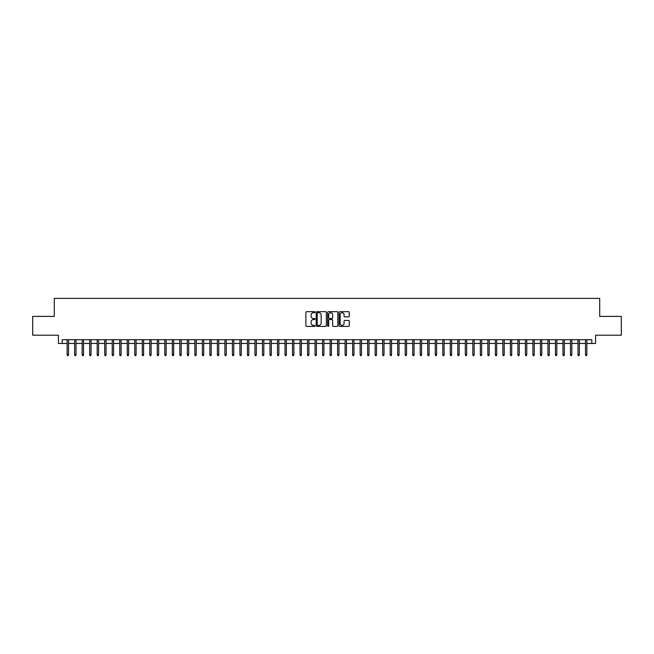 <?xml version="1.0" encoding="UTF-8"?>
<svg xmlns="http://www.w3.org/2000/svg" width="654" height="654" viewBox="0 0 654 654"><rect width="100%" height="100%" fill="white"/><g stroke="black" fill="none" stroke-linecap="round" stroke-linejoin="round"><path stroke-width="0.98" d="M314.983 312.179A0.515 0.515 0 0 0 314.468 311.664L306.628 311.664A0.736 0.736 0 0 0 305.892 312.399L305.892 325.676A0.736 0.736 0 0 0 306.628 326.411L314.468 326.411A0.515 0.515 0 0 0 314.983 325.896A0.515 0.515 0 0 0 314.468 325.381L313.454 325.381A2.363 2.363 0 0 1 311.091 323.019L311.091 321.915A2.363 2.363 0 0 1 313.454 319.553L314.468 319.553A0.515 0.515 0 0 0 314.983 319.038A0.515 0.515 0 0 0 314.468 318.523L313.454 318.523A2.363 2.363 0 0 1 311.091 316.16L311.091 315.056A2.363 2.363 0 0 1 313.454 312.694L314.468 312.694A0.515 0.515 0 0 0 314.983 312.179M348.549 316.863A0.736 0.736 0 0 0 349.285 316.127L349.285 312.399A0.736 0.736 0 0 0 348.549 311.664L339.851 311.664A0.736 0.736 0 0 0 339.115 312.399L339.115 325.676A0.736 0.736 0 0 0 339.851 326.411L348.549 326.411A0.736 0.736 0 0 0 349.285 325.676L349.285 321.171A0.736 0.736 0 0 0 348.549 320.435L344.83 320.435A0.736 0.736 0 0 0 344.086 321.171L344.086 323.403A1.97 1.97 0 0 1 342.116 325.381A1.97 1.97 0 0 1 340.145 323.403L340.145 314.664A1.97 1.97 0 0 1 342.116 312.694A1.97 1.97 0 0 1 344.086 314.664L344.086 316.127A0.736 0.736 0 0 0 344.83 316.863L348.549 316.863M62.187 343.456L62.187 339.696L591.813 339.696L591.813 343.456L595.573 343.456L595.573 335.191L621.3 335.191L621.3 316.405L599.702 316.405L599.702 298.379L54.298 298.379L54.298 316.405L32.7 316.405L32.7 335.191L58.427 335.191L58.427 343.456L67.141 343.456M326.354 312.399A0.736 0.736 0 0 0 325.618 311.664L316.912 311.664A0.736 0.736 0 0 0 316.176 312.399L316.176 325.676A0.736 0.736 0 0 0 316.912 326.411L325.618 326.411A0.736 0.736 0 0 0 326.354 325.676L326.354 312.399M328.382 311.664L337.088 311.664A0.736 0.736 0 0 1 337.824 312.399L337.824 325.676A0.736 0.736 0 0 1 337.088 326.411L333.36 326.411A0.736 0.736 0 0 1 332.624 325.676L332.624 320.288A0.736 0.736 0 0 0 331.889 319.553L329.412 319.553A0.736 0.736 0 0 0 328.676 320.288L328.676 325.896A0.515 0.515 0 0 1 328.161 326.411A0.515 0.515 0 0 1 327.646 325.896L327.646 312.399A0.736 0.736 0 0 1 328.382 311.664M68.498 343.456L74.654 343.456M76.011 343.456L82.167 343.456M83.524 343.456L89.68 343.456M91.037 343.456L97.193 343.456M98.55 343.456L104.705 343.456M106.062 343.456L112.218 343.456M113.575 343.456L119.731 343.456M121.08 343.456L127.244 343.456M128.593 343.456L134.757 343.456M136.106 343.456L142.27 343.456M143.618 343.456L149.782 343.456M151.131 343.456L157.295 343.456M158.644 343.456L164.808 343.456M166.157 343.456L172.321 343.456M173.67 343.456L179.834 343.456M181.183 343.456L187.346 343.456M188.695 343.456L194.859 343.456M196.208 343.456L202.372 343.456M203.721 343.456L209.885 343.456M211.234 343.456L217.39 343.456M218.747 343.456L224.902 343.456M226.259 343.456L232.415 343.456M233.772 343.456L239.928 343.456M241.285 343.456L247.441 343.456M248.798 343.456L254.954 343.456M256.311 343.456L262.467 343.456M263.824 343.456L269.979 343.456M271.336 343.456L277.492 343.456M278.849 343.456L285.005 343.456M286.354 343.456L292.518 343.456M293.867 343.456L300.031 343.456M301.38 343.456L307.543 343.456M308.892 343.456L315.056 343.456M316.405 343.456L322.569 343.456M323.918 343.456L330.082 343.456M331.431 343.456L337.595 343.456M338.944 343.456L345.108 343.456M346.457 343.456L352.62 343.456M353.969 343.456L360.133 343.456M361.482 343.456L367.646 343.456M368.995 343.456L375.151 343.456M376.508 343.456L382.664 343.456M384.021 343.456L390.176 343.456M391.533 343.456L397.689 343.456M399.046 343.456L405.202 343.456M406.559 343.456L412.715 343.456M414.072 343.456L420.228 343.456M421.585 343.456L427.741 343.456M429.098 343.456L435.253 343.456M436.61 343.456L442.766 343.456M444.115 343.456L450.279 343.456M451.628 343.456L457.792 343.456M459.141 343.456L465.305 343.456M466.654 343.456L472.817 343.456M474.166 343.456L480.33 343.456M481.679 343.456L487.843 343.456M489.192 343.456L495.356 343.456M496.705 343.456L502.869 343.456M504.218 343.456L510.382 343.456M511.73 343.456L517.894 343.456M519.243 343.456L525.407 343.456M526.756 343.456L532.92 343.456M534.269 343.456L540.425 343.456M541.782 343.456L547.938 343.456M549.295 343.456L555.45 343.456M556.807 343.456L562.963 343.456M564.32 343.456L570.476 343.456M571.833 343.456L577.989 343.456M579.346 343.456L585.502 343.456M586.859 343.456L591.813 343.456M317.73 312.694A0.515 0.515 0 0 0 317.215 313.209L317.215 324.866A0.515 0.515 0 0 0 317.73 325.381L318.8 325.381A2.363 2.363 0 0 0 321.155 323.019L321.155 315.056A2.363 2.363 0 0 0 318.8 312.694L317.73 312.694M332.624 314.705A1.97 1.97 0 0 0 330.646 312.735A1.97 1.97 0 0 0 328.676 314.705L328.676 317.787A0.736 0.736 0 0 0 329.412 318.523L331.889 318.523A0.736 0.736 0 0 0 332.624 317.787L332.624 314.705M67.141 354.648L67.444 355.621L68.196 355.621L68.498 354.648L67.141 354.648L67.141 339.696M68.498 354.648L68.498 339.696M74.654 354.648L74.957 355.621L75.709 355.621L76.011 354.648L74.654 354.648L74.654 339.696M76.011 354.648L76.011 339.696M82.167 354.648L82.469 355.621L83.221 355.621L83.524 354.648L82.167 354.648L82.167 339.696M83.524 354.648L83.524 339.696M89.68 354.648L89.982 355.621L90.734 355.621L91.037 354.648L89.68 354.648L89.68 339.696M91.037 354.648L91.037 339.696M97.193 354.648L97.495 355.621L98.247 355.621L98.55 354.648L97.193 354.648L97.193 339.696M98.55 354.648L98.55 339.696M104.705 354.648L105.008 355.621L105.76 355.621L106.062 354.648L104.705 354.648L104.705 339.696M106.062 354.648L106.062 339.696M112.218 354.648L112.521 355.621L113.273 355.621L113.575 354.648L112.218 354.648L112.218 339.696M113.575 354.648L113.575 339.696M119.731 354.648L120.034 355.621L120.786 355.621L121.08 354.648L119.731 354.648L119.731 339.696M121.08 354.648L121.08 339.696M127.244 354.648L127.546 355.621L128.298 355.621L128.593 354.648L127.244 354.648L127.244 339.696M128.593 354.648L128.593 339.696M134.757 354.648L135.059 355.621L135.811 355.621L136.106 354.648L134.757 354.648L134.757 339.696M136.106 354.648L136.106 339.696M142.27 354.648L142.572 355.621L143.324 355.621L143.618 354.648L142.27 354.648L142.27 339.696M143.618 354.648L143.618 339.696M149.782 354.648L150.085 355.621L150.837 355.621L151.131 354.648L149.782 354.648L149.782 339.696M151.131 354.648L151.131 339.696M157.295 354.648L157.598 355.621L158.342 355.621L158.644 354.648L157.295 354.648L157.295 339.696M158.644 354.648L158.644 339.696M164.808 354.648L165.11 355.621L165.854 355.621L166.157 354.648L164.808 354.648L164.808 339.696M166.157 354.648L166.157 339.696M172.321 354.648L172.623 355.621L173.367 355.621L173.67 354.648L172.321 354.648L172.321 339.696M173.67 354.648L173.67 339.696M179.834 354.648L180.128 355.621L180.88 355.621L181.183 354.648L179.834 354.648L179.834 339.696M181.183 354.648L181.183 339.696M187.346 354.648L187.641 355.621L188.393 355.621L188.695 354.648L187.346 354.648L187.346 339.696M188.695 354.648L188.695 339.696M194.859 354.648L195.154 355.621L195.906 355.621L196.208 354.648L194.859 354.648L194.859 339.696M196.208 354.648L196.208 339.696M202.372 354.648L202.666 355.621L203.419 355.621L203.721 354.648L202.372 354.648L202.372 339.696M203.721 354.648L203.721 339.696M209.885 354.648L210.179 355.621L210.931 355.621L211.234 354.648L209.885 354.648L209.885 339.696M211.234 354.648L211.234 339.696M217.39 354.648L217.692 355.621L218.444 355.621L218.747 354.648L217.39 354.648L217.39 339.696M218.747 354.648L218.747 339.696M224.902 354.648L225.205 355.621L225.957 355.621L226.259 354.648L224.902 354.648L224.902 339.696M226.259 354.648L226.259 339.696M232.415 354.648L232.718 355.621L233.47 355.621L233.772 354.648L232.415 354.648L232.415 339.696M233.772 354.648L233.772 339.696M239.928 354.648L240.231 355.621L240.983 355.621L241.285 354.648L239.928 354.648L239.928 339.696M241.285 354.648L241.285 339.696M247.441 354.648L247.743 355.621L248.495 355.621L248.798 354.648L247.441 354.648L247.441 339.696M248.798 354.648L248.798 339.696M254.954 354.648L255.256 355.621L256.008 355.621L256.311 354.648L254.954 354.648L254.954 339.696M256.311 354.648L256.311 339.696M262.467 354.648L262.769 355.621L263.521 355.621L263.824 354.648L262.467 354.648L262.467 339.696M263.824 354.648L263.824 339.696M269.979 354.648L270.282 355.621L271.034 355.621L271.336 354.648L269.979 354.648L269.979 339.696M271.336 354.648L271.336 339.696M277.492 354.648L277.795 355.621L278.547 355.621L278.849 354.648L277.492 354.648L277.492 339.696M278.849 354.648L278.849 339.696M285.005 354.648L285.308 355.621L286.06 355.621L286.354 354.648L285.005 354.648L285.005 339.696M286.354 354.648L286.354 339.696M292.518 354.648L292.82 355.621L293.572 355.621L293.867 354.648L292.518 354.648L292.518 339.696M293.867 354.648L293.867 339.696M300.031 354.648L300.333 355.621L301.085 355.621L301.38 354.648L300.031 354.648L300.031 339.696M301.38 354.648L301.38 339.696M307.543 354.648L307.846 355.621L308.598 355.621L308.892 354.648L307.543 354.648L307.543 339.696M308.892 354.648L308.892 339.696M315.056 354.648L315.359 355.621L316.111 355.621L316.405 354.648L315.056 354.648L315.056 339.696M316.405 354.648L316.405 339.696M322.569 354.648L322.872 355.621L323.616 355.621L323.918 354.648L322.569 354.648L322.569 339.696M323.918 354.648L323.918 339.696M330.082 354.648L330.384 355.621L331.128 355.621L331.431 354.648L330.082 354.648L330.082 339.696M331.431 354.648L331.431 339.696M337.595 354.648L337.889 355.621L338.641 355.621L338.944 354.648L337.595 354.648L337.595 339.696M338.944 354.648L338.944 339.696M345.108 354.648L345.402 355.621L346.154 355.621L346.457 354.648L345.108 354.648L345.108 339.696M346.457 354.648L346.457 339.696M352.62 354.648L352.915 355.621L353.667 355.621L353.969 354.648L352.62 354.648L352.62 339.696M353.969 354.648L353.969 339.696M360.133 354.648L360.428 355.621L361.18 355.621L361.482 354.648L360.133 354.648L360.133 339.696M361.482 354.648L361.482 339.696M367.646 354.648L367.94 355.621L368.692 355.621L368.995 354.648L367.646 354.648L367.646 339.696M368.995 354.648L368.995 339.696M375.151 354.648L375.453 355.621L376.205 355.621L376.508 354.648L375.151 354.648L375.151 339.696M376.508 354.648L376.508 339.696M382.664 354.648L382.966 355.621L383.718 355.621L384.021 354.648L382.664 354.648L382.664 339.696M384.021 354.648L384.021 339.696M390.176 354.648L390.479 355.621L391.231 355.621L391.533 354.648L390.176 354.648L390.176 339.696M391.533 354.648L391.533 339.696M397.689 354.648L397.992 355.621L398.744 355.621L399.046 354.648L397.689 354.648L397.689 339.696M399.046 354.648L399.046 339.696M405.202 354.648L405.505 355.621L406.257 355.621L406.559 354.648L405.202 354.648L405.202 339.696M406.559 354.648L406.559 339.696M412.715 354.648L413.017 355.621L413.769 355.621L414.072 354.648L412.715 354.648L412.715 339.696M414.072 354.648L414.072 339.696M420.228 354.648L420.53 355.621L421.282 355.621L421.585 354.648L420.228 354.648L420.228 339.696M421.585 354.648L421.585 339.696M427.741 354.648L428.043 355.621L428.795 355.621L429.098 354.648L427.741 354.648L427.741 339.696M429.098 354.648L429.098 339.696M435.253 354.648L435.556 355.621L436.308 355.621L436.61 354.648L435.253 354.648L435.253 339.696M436.61 354.648L436.61 339.696M442.766 354.648L443.069 355.621L443.821 355.621L444.115 354.648L442.766 354.648L442.766 339.696M444.115 354.648L444.115 339.696M450.279 354.648L450.581 355.621L451.334 355.621L451.628 354.648L450.279 354.648L450.279 339.696M451.628 354.648L451.628 339.696M457.792 354.648L458.094 355.621L458.846 355.621L459.141 354.648L457.792 354.648L457.792 339.696M459.141 354.648L459.141 339.696M465.305 354.648L465.607 355.621L466.359 355.621L466.654 354.648L465.305 354.648L465.305 339.696M466.654 354.648L466.654 339.696M472.817 354.648L473.12 355.621L473.872 355.621L474.166 354.648L472.817 354.648L472.817 339.696M474.166 354.648L474.166 339.696M480.33 354.648L480.633 355.621L481.377 355.621L481.679 354.648L480.33 354.648L480.33 339.696M481.679 354.648L481.679 339.696M487.843 354.648L488.146 355.621L488.89 355.621L489.192 354.648L487.843 354.648L487.843 339.696M489.192 354.648L489.192 339.696M495.356 354.648L495.658 355.621L496.402 355.621L496.705 354.648L495.356 354.648L495.356 339.696M496.705 354.648L496.705 339.696M502.869 354.648L503.163 355.621L503.915 355.621L504.218 354.648L502.869 354.648L502.869 339.696M504.218 354.648L504.218 339.696M510.382 354.648L510.676 355.621L511.428 355.621L511.73 354.648L510.382 354.648L510.382 339.696M511.73 354.648L511.73 339.696M517.894 354.648L518.189 355.621L518.941 355.621L519.243 354.648L517.894 354.648L517.894 339.696M519.243 354.648L519.243 339.696M525.407 354.648L525.702 355.621L526.454 355.621L526.756 354.648L525.407 354.648L525.407 339.696M526.756 354.648L526.756 339.696M532.92 354.648L533.214 355.621L533.966 355.621L534.269 354.648L532.92 354.648L532.92 339.696M534.269 354.648L534.269 339.696M540.425 354.648L540.727 355.621L541.479 355.621L541.782 354.648L540.425 354.648L540.425 339.696M541.782 354.648L541.782 339.696M547.938 354.648L548.24 355.621L548.992 355.621L549.295 354.648L547.938 354.648L547.938 339.696M549.295 354.648L549.295 339.696M555.45 354.648L555.753 355.621L556.505 355.621L556.807 354.648L555.45 354.648L555.45 339.696M556.807 354.648L556.807 339.696M562.963 354.648L563.266 355.621L564.018 355.621L564.32 354.648L562.963 354.648L562.963 339.696M564.32 354.648L564.32 339.696M570.476 354.648L570.779 355.621L571.531 355.621L571.833 354.648L570.476 354.648L570.476 339.696M571.833 354.648L571.833 339.696M577.989 354.648L578.291 355.621L579.043 355.621L579.346 354.648L577.989 354.648L577.989 339.696M579.346 354.648L579.346 339.696M585.502 354.648L585.804 355.621L586.556 355.621L586.859 354.648L585.502 354.648L585.502 339.696M586.859 354.648L586.859 339.696"/></g></svg>
